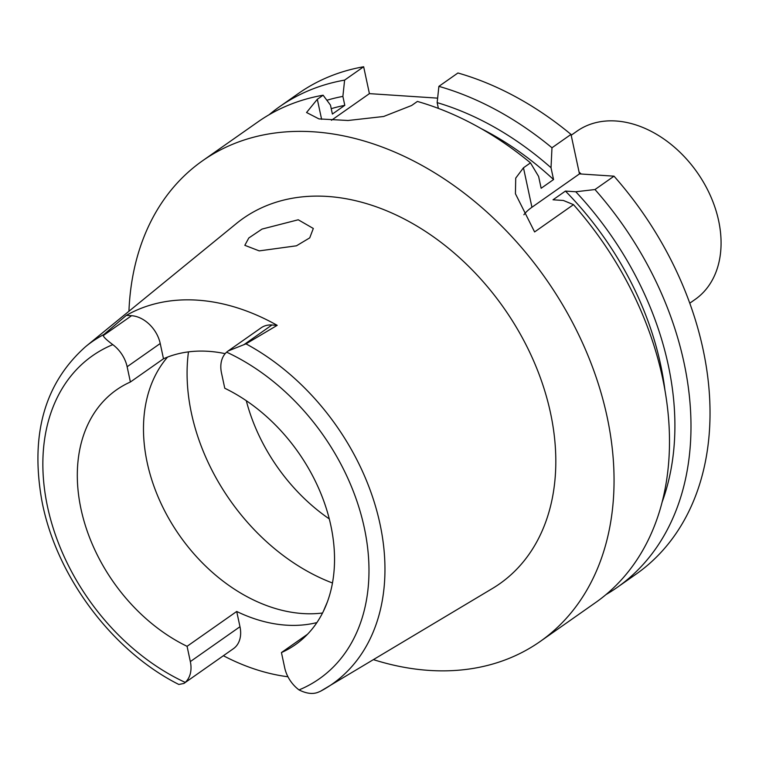<?xml version="1.0" encoding="UTF-8"?>
<svg xmlns="http://www.w3.org/2000/svg" width="759" height="759" viewBox="0 0 759 759"><rect width="100%" height="100%" fill="white"/><g stroke="black" fill="none" stroke-linecap="round" stroke-linejoin="round"><path stroke-width="1.14" d="M245.982 343.855A209.095 151.667 54.9 0 1 379.993 523.966A209.095 151.667 54.9 0 1 325.639 688.347A209.095 151.667 54.9 0 1 320.459 691.269L318.154 692.246C312.85 694.409 306.465 693.631 299.027 689.922A28.662 20.797 54.9 0 1 284.71 667.816L281.437 652.56A155.661 112.92 -125.1 0 0 295.365 644.685A155.661 112.92 -125.1 0 0 330.839 525.541A155.661 112.92 -125.1 0 0 224.768 388.247L221.495 372.982A28.662 20.797 54.9 0 1 226.618 352.167L228.127 350.971L245.982 343.855L277.187 325.336L271.959 324.985A28.662 20.797 -125.1 0 0 261.124 327.812L228.127 350.971M225.167 353.656A155.661 112.92 -125.1 0 0 163.489 358.77L160.225 343.504A28.662 20.797 -125.1 0 0 131.582 315.706L126.364 315.355A211.467 153.394 54.9 0 1 277.187 325.336M322.518 613.006A155.661 112.92 54.9 0 1 147.18 462.563A155.661 112.92 54.9 0 1 167.549 357.091M130.396 382.005A155.661 112.92 -125.1 0 0 116.478 389.879A155.661 112.92 -125.1 0 0 81.004 509.023A155.661 112.92 -125.1 0 0 187.065 646.317L190.338 661.582A28.662 20.797 54.9 0 1 185.215 682.398L183.906 683.451L178.83 684.466C111.81 650.842 55.597 575.189 41.764 500.153C30.18 434.12 44.819 382.925 85.691 346.569A209.095 151.667 54.9 0 1 103.955 334.463L103.3 335.554C103.471 337.005 106.639 340.032 112.806 344.643A28.662 20.797 54.9 0 1 127.132 366.739L130.396 382.005L163.489 358.77M126.364 315.355L103.955 334.463M320.459 691.269L492.487 588.453A223.222 161.914 -125.1 0 0 550.512 412.962A223.222 161.914 -125.1 0 0 417.801 226.59A223.222 161.914 -125.1 0 0 236.324 223.582L85.691 346.569M259.227 250.887L296.456 245.802L309.729 237.871L313.315 228.468L298.24 219.778L262.045 229.076L248.81 237.975L244.825 245.318L259.227 250.887M287.946 676.762A212.937 154.457 54.9 0 1 223.383 655.729M183.906 683.451L233.44 648.67A28.662 20.797 -125.1 0 0 239.977 626.725L236.704 611.469A155.661 112.92 -125.1 0 0 316.892 622.579M236.704 611.469L187.065 646.317M281.437 652.56L307.499 634.258M246.286 400.695A158.014 114.618 -125.1 0 0 329.283 518.919M327.281 602.134L323.315 611.412M581.195 174.01A220.281 159.788 -125.1 0 0 579.089 172.113M438.389 108.395L437.156 102.626L438.892 86.355L457.933 72.987A293.705 213.051 -125.1 0 1 571.005 134.409L579.468 173.896L614.022 176.173A293.705 213.051 -125.1 0 1 703.052 349.32A293.705 213.051 -125.1 0 1 636.118 574.117L617.086 587.485A293.705 213.051 54.9 0 1 606.014 594.572M269.132 114.723A293.705 213.051 54.9 0 1 279.559 106.715L298.6 93.357A293.705 213.051 -125.1 0 1 363.656 66.754L369.415 93.632L437.63 98.139M438.892 86.355A293.705 213.051 54.9 0 1 551.973 147.777L551.025 167.739L553.558 179.551L541.148 188.27L538.615 176.449L530.475 162.872L523.473 167.786L515.722 178.118L515.427 193.735L534.602 231.941L573.491 204.636L563.358 200.471L553.017 199.788L565.427 191.078L575.768 191.761L594.99 189.541L614.022 176.173M523.89 214.778A58.737 20.398 167.9 0 1 531.926 207.273L579.468 173.896M594.99 189.541A293.705 213.051 54.9 0 1 684.011 362.688A293.705 213.051 54.9 0 1 617.086 587.485M279.559 106.715A293.705 213.051 54.9 0 1 344.614 80.112L342.878 96.393L344.795 105.34L332.385 114.049L330.469 105.103L323.116 95.207L317.319 99.277L321.617 119.334M363.656 66.754L344.614 80.112M369.415 93.632L331.465 120.264M317.319 99.277L306.551 112.512L318.97 118.907L348.039 120.491L383.637 116.488L411.596 105.51L417.393 101.44A293.705 213.051 -125.1 0 1 530.475 162.872M571.005 134.409L551.973 147.777M323.116 95.207A293.705 213.051 -125.1 0 0 258.069 121.81L202.625 160.728A293.705 213.051 54.9 0 1 438.626 175.291A293.705 213.051 54.9 0 1 607.077 416.7A293.705 213.051 54.9 0 1 540.152 641.497A293.705 213.051 54.9 0 1 373.532 659.666M128.935 311.256A293.705 213.051 54.9 0 1 202.625 160.728M540.152 641.497L595.587 602.57A293.705 213.051 -125.1 0 0 662.522 377.783A293.705 213.051 -125.1 0 0 573.491 204.636M664.988 390.506A270.213 196.002 -125.1 0 0 660.615 364.633A270.213 196.002 -125.1 0 0 565.427 191.078M575.768 191.761A279.739 202.919 54.9 0 1 668.262 365.136A279.739 202.919 54.9 0 1 662.076 502.23M344.795 105.34A270.213 196.002 -125.1 0 0 331.228 108.67M326.873 100.254A279.739 202.919 54.9 0 1 342.878 96.393M553.558 179.551A270.213 196.002 -125.1 0 0 481.092 128.575M437.156 102.626A279.739 202.919 54.9 0 1 551.025 167.739M689.76 303.202L695.206 299.378A102.797 74.562 -125.1 0 0 718.631 220.698A102.797 74.562 -125.1 0 0 659.666 136.212A102.797 74.562 -125.1 0 0 577.068 131.108L571.185 135.244M226.618 352.167A197.359 143.157 54.9 0 1 364.292 527.752A197.359 143.157 54.9 0 1 299.027 689.922M271.959 324.985L243.677 344.842M160.225 343.504L127.132 366.739M185.215 682.398A197.359 143.157 54.9 0 1 47.542 506.803A197.359 143.157 54.9 0 1 112.806 344.643M103.3 335.554L131.582 315.706M190.338 661.582L239.977 626.725M332.461 582.988A185.035 134.22 54.9 0 1 191.467 413.361A185.035 134.22 54.9 0 1 188.469 351.872M523.473 167.786L531.936 207.264"/></g></svg>
